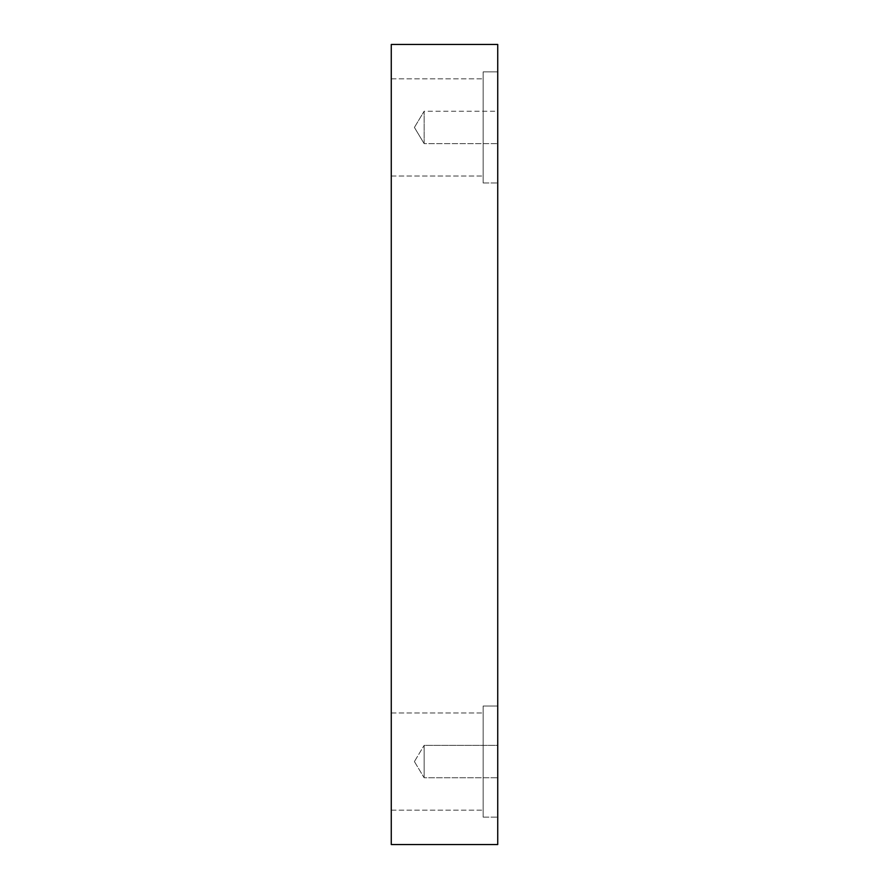 <?xml version="1.0" encoding="UTF-8"?>
<svg xmlns="http://www.w3.org/2000/svg" width="889" height="889" viewBox="0 0 889 889"><rect width="100%" height="100%" fill="white"/><g stroke="black" fill="none" stroke-linecap="round" stroke-linejoin="round"><path stroke-width="0.67" stroke-dasharray="4.45 3.33" d="M497.729 844.55L391.271 844.55L391.271 44.45L497.729 44.45L497.729 844.55M424.142 143.629L424.142 111.225L424.142 143.629L424.142 111.225L497.729 111.225L497.729 143.629L497.729 111.225L497.729 143.629L497.729 111.225L424.142 111.225L424.142 143.629L497.729 143.629L424.142 143.629L414.407 127.427L424.142 143.629M391.271 127.427L391.271 78.821L391.271 127.427M391.271 761.573L391.271 810.179L391.271 761.573M497.729 745.371L497.729 777.775L497.729 745.371L497.729 777.775L497.729 745.371L424.142 745.371L424.142 777.775L424.142 745.371L424.142 777.775L424.142 745.371L497.729 745.371M497.729 71.876L497.729 182.967L497.729 71.876L497.729 182.967L497.729 71.876L483.149 71.876L483.149 182.967L483.149 71.876L483.149 182.967L483.149 71.876L497.729 71.876M497.729 706.033L497.729 817.124L497.729 706.033L497.729 817.124L497.729 706.033L483.149 706.033L483.149 817.124L483.149 706.033L483.149 817.124L483.149 706.033L497.729 706.033M483.149 761.573L483.149 810.179L483.149 761.573M483.149 127.427L483.149 78.821L483.149 127.427M414.407 761.573L424.142 777.775L497.729 777.775L424.142 777.775L414.407 761.573L424.142 745.371L414.407 761.573M414.407 127.427L424.142 111.225L414.407 127.427M391.271 810.179L483.149 810.179L391.271 810.179M391.271 712.978L483.149 712.978L391.271 712.978M483.149 817.124L497.729 817.124L483.149 817.124M391.271 176.022L483.149 176.022L391.271 176.022M391.271 78.821L483.149 78.821L391.271 78.821M483.149 182.967L497.729 182.967L483.149 182.967"/><path stroke-width="1.33" d="M497.729 844.55L391.271 844.55L391.271 44.45L497.729 44.45L497.729 844.55"/></g></svg>
